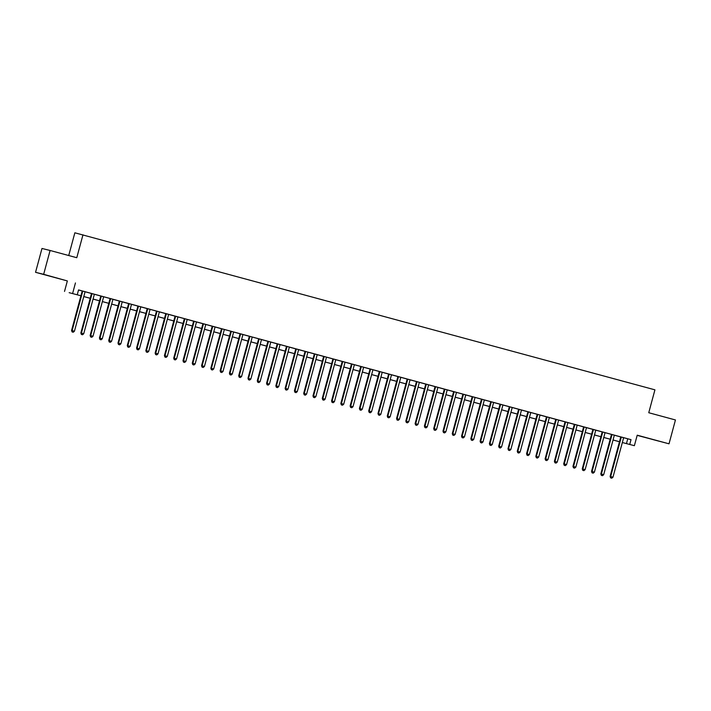 <?xml version="1.0" encoding="UTF-8"?>
<svg xmlns="http://www.w3.org/2000/svg" width="711" height="711" viewBox="0 0 711 711"><rect width="100%" height="100%" fill="white"/><g stroke="black" fill="none" stroke-linecap="round" stroke-linejoin="round"><path stroke-width="1.07" d="M50.268 276.241L57.778 278.241L50.268 276.241M651.489 439.185L658.999 441.184L651.489 439.185M69.163 292.683L80.93 295.758L69.163 292.683M67.349 280.934L43.655 274.322L50.09 250.476L41.985 248.468L35.55 272.313L67.349 280.934L64.523 291.43M68.727 255.525L74.859 232.799L654.929 389.832L648.752 412.727L675.45 419.961L669.015 443.815L637.216 435.194L634.381 445.69L622.329 442.526L634.381 445.69M637.163 435.363L669.015 443.815M43.655 274.322L35.55 272.313M82.227 290.959L71.562 330.464L74.433 331.228L85.089 291.732L86.715 292.177L78.53 289.999M100.784 296.025L89.879 293.048L91.506 293.483L80.85 332.979L81.401 333.112L92.057 293.616M110.081 298.504L99.424 338.009L102.286 338.774L112.942 299.287L114.569 299.722L99.167 295.563L100.793 295.998L90.137 335.494L90.679 335.628L101.335 296.14M109.45 342.053L110.383 342.302L109.45 342.053L109.254 340.667L111.574 341.298L122.23 301.802L123.856 302.237L117.742 300.593L119.359 301.037L108.703 340.533L109.254 340.667L119.91 301.171M118.737 344.568L119.661 344.817L118.737 344.568L118.541 343.182L120.861 343.813L131.517 304.317L133.144 304.752L127.02 303.108L128.647 303.553L117.99 343.049L118.541 343.182L129.198 303.686M140.796 306.841L131.508 304.352M156.509 311.089L145.844 350.594L148.715 351.358L159.371 311.862L160.997 312.307L146.137 308.281L147.221 308.583L136.565 348.079L137.107 348.212L147.764 308.716M155.878 354.638L156.802 354.887L155.878 354.638L155.682 353.251L158.002 353.874L168.658 314.378L170.285 314.822L164.161 313.178L165.787 313.613L155.131 353.109L155.682 353.251L166.338 313.755M184.362 318.635L173.706 358.148L176.568 358.913L187.224 319.417L188.85 319.852L173.448 315.693L175.075 316.137L164.419 355.624L164.961 355.767L175.617 316.271M202.919 323.709L192.023 320.723L193.641 321.168L182.985 360.664L183.536 360.797L194.192 321.301M193.019 364.699L193.943 364.956L193.019 364.699L192.823 363.312L195.143 363.943L205.799 324.447L207.425 324.891L201.302 323.238L202.928 323.683L192.272 363.179L192.823 363.312L203.479 323.816M212.216 326.189L201.56 365.694L204.43 366.458L215.086 326.962L216.713 327.407L212.216 326.198M230.791 331.219L220.126 370.724L222.996 371.489L233.652 332.001L235.279 332.437L219.877 328.278L221.503 328.713L210.847 368.209L211.389 368.342L222.045 328.855M240.078 333.735L229.413 373.248L232.284 374.013L242.94 334.517L244.566 334.952L233.643 332.037M258.644 338.774L247.988 378.279L250.85 379.043L261.506 339.547L263.132 339.991L248.281 335.956L249.357 336.267L238.7 375.764L239.243 375.897L249.908 336.401M277.201 343.84L266.305 340.862L267.923 341.298L257.266 380.794L257.817 380.927L268.474 341.431M286.497 346.319L275.841 385.824L278.712 386.588L289.368 347.092L290.995 347.537L276.135 343.511L277.21 343.813L266.554 383.309L267.105 383.442L277.761 343.946M285.866 389.868L286.8 390.117L285.866 389.868L285.671 388.482L287.991 389.113L298.647 349.616L300.273 350.052L294.158 348.408L295.785 348.852L285.129 388.339L285.671 388.482L296.327 348.985M305.072 351.35L294.407 390.863L297.278 391.628L307.934 352.132L309.561 352.567L298.638 349.652M314.36 353.874L303.695 393.379L306.565 394.143L317.222 354.647L318.848 355.082L307.925 352.167M332.926 358.904L322.27 398.409L325.131 399.173L335.788 359.677L337.414 360.122L322.563 356.095L323.638 356.398L312.982 395.894L313.524 396.027L324.189 356.531M351.483 363.97L340.587 360.992L342.204 361.428L331.548 400.924L332.099 401.057L342.755 361.57M360.779 366.449L350.123 405.963L352.994 406.728L363.65 367.231L365.276 367.667L349.865 363.508L351.492 363.943L340.836 403.439L341.387 403.581L352.043 364.085M379.345 371.524L368.44 368.538L370.067 368.982L359.411 408.478L359.953 408.612L370.609 369.116M369.436 412.513L370.369 412.771L369.436 412.513L369.24 411.127L371.56 411.758L382.216 372.262L383.842 372.706L377.728 371.053L379.345 371.498L368.689 410.994L369.24 411.127L379.896 371.631M388.641 374.004L377.976 413.509L380.847 414.273L391.503 374.777L393.13 375.221L388.633 374.013M407.199 379.07L396.294 376.092L397.92 376.528L387.264 416.024L387.815 416.157L398.471 376.661M397.298 420.068L398.222 420.317L397.298 420.068L397.094 418.681L399.413 419.303L410.078 379.807L411.696 380.252L405.581 378.608L407.207 379.043L396.551 418.539L397.094 418.681L407.75 379.185M416.495 381.549L405.83 421.054L408.701 421.819L419.357 382.331L420.983 382.767L410.06 379.852M435.061 386.588L424.405 426.093L427.275 426.858L437.932 387.362L439.558 387.797L425.773 384.082M453.627 391.654L442.722 388.668L444.348 389.113L433.692 428.609L434.234 428.742L444.89 389.246M462.923 394.134L452.258 433.639L455.129 434.403L465.785 394.907L467.411 395.352L452.552 391.326L453.636 391.628L442.971 431.124L443.522 431.257L454.178 391.761M481.489 399.164L470.833 438.678L473.704 439.442L484.36 399.946L485.977 400.382L470.575 396.223L472.202 396.658L461.546 436.154L462.097 436.296L472.753 396.8M490.777 401.679L480.112 441.193L482.982 441.958L493.638 402.462L495.265 402.897L484.342 399.982M502.926 404.986L498.429 403.768L500.055 404.212L489.399 443.708L489.95 443.842L500.606 404.346M512.204 407.501L502.917 405.012M527.909 411.785L517.004 408.807L518.63 409.243L507.974 448.739L508.516 448.872L519.172 409.376M537.205 414.264L526.54 453.769L529.411 454.533L540.067 415.046L541.693 415.482L526.291 411.322L527.918 411.758L517.253 451.254L517.804 451.396L528.46 411.9M555.762 419.339L544.857 416.353L546.483 416.797L535.827 456.293L536.378 456.426L547.035 416.93M545.861 460.328L546.786 460.586L545.861 460.328L545.657 458.942L547.985 459.573L558.642 420.077L560.259 420.512L554.145 418.868L555.771 419.312L545.115 458.808L545.657 458.942L556.313 419.446M565.058 421.819L554.393 461.323L557.264 462.088L567.92 422.592L569.547 423.036L558.624 420.112M583.615 426.884L572.711 423.907L574.337 424.343L563.681 463.839L564.232 463.972L574.888 424.476M573.715 467.882L574.639 468.131L573.715 467.882L573.519 466.487L575.839 467.118L586.495 427.622L588.121 428.066L581.998 426.422L583.624 426.858L572.968 466.354L573.519 466.487L584.175 427M583.002 470.398L583.927 470.646L583.002 470.398L582.798 469.011L585.126 469.633L595.782 430.146L597.4 430.582L591.285 428.937L592.912 429.373L582.256 468.869L582.798 469.011L593.454 429.515M611.487 434.394L600.822 473.908L603.692 474.672L614.348 435.176L615.975 435.612L600.573 431.453L602.199 431.897L591.543 471.384L592.085 471.526L602.741 432.03M621.316 437.061L610.66 476.557L610.109 476.423L620.765 436.918L619.139 436.483L631.021 439.656L78.557 289.928L77.268 294.692M85.08 291.768L91.497 293.51M112.933 299.322L119.359 301.055M122.221 301.837L128.638 303.579M140.796 306.868L147.213 308.61M159.362 311.898L165.779 313.64M168.649 314.422L175.066 316.155M187.215 319.452L193.641 321.194M205.79 324.483L212.207 326.225M215.078 326.998L221.494 328.74M242.931 334.552L249.348 336.294M261.497 339.582L267.923 341.324M289.359 347.137L295.776 348.87M317.213 354.682L323.629 356.424M335.779 359.713L342.204 361.455M363.641 367.267L370.058 369.009M382.207 372.297L388.624 374.039M391.494 374.813L397.911 376.554M419.348 382.367L425.765 384.1M437.923 387.397L444.339 389.139M465.776 394.943L472.193 396.685M493.63 402.497L500.055 404.239M512.204 407.527L518.621 409.269M540.058 415.082L546.475 416.815M567.911 422.627L574.337 424.369M586.486 427.658L592.903 429.4M595.774 430.182L602.19 431.915M614.34 435.212L620.756 436.954M75.455 282.942L72.62 293.439M631.021 439.656L629.742 444.428M50.09 250.476L76.779 257.711L82.965 234.817M619.468 441.753L613.042 440.011M603.763 437.461L610.189 439.202L603.755 437.496M600.893 436.723L594.476 434.981M591.605 434.208L585.189 432.466M582.327 431.684L575.901 429.951L582.336 431.657M573.039 429.168L566.614 427.435M563.752 426.653L557.335 424.911M554.464 424.138L548.048 422.396L554.473 424.103M545.177 421.623L538.76 419.881M529.482 417.33L535.907 419.072L529.473 417.366M526.611 416.593L520.194 414.851M517.324 414.069L510.907 412.336M508.036 411.553L501.619 409.812L508.045 411.527M498.758 409.038L492.332 407.296M489.47 406.523L483.053 404.781M480.183 404.008L473.766 402.266M470.895 401.493L464.479 399.751M455.2 397.2L461.626 398.942L455.191 397.236M452.329 396.454L445.913 394.721M443.042 393.938L436.625 392.196M433.754 391.423L427.338 389.681L433.763 391.388M424.476 388.908L418.05 387.166M415.188 386.393L408.772 384.651M405.901 383.878L399.484 382.136L405.91 383.842M396.614 381.354L390.197 379.621M387.335 378.839L380.909 377.097M378.048 376.323L371.631 374.581L378.056 376.288M368.76 373.808L362.343 372.066M359.473 371.293L353.056 369.551M350.194 368.778L343.769 367.036M340.907 366.254L334.49 364.521M331.619 363.739L325.203 362.006L331.628 363.712M322.332 361.224L315.915 359.482M313.053 358.708L306.628 356.966M303.766 356.193L297.349 354.451M294.478 353.678L288.062 351.936M278.783 349.385L285.2 351.127L278.774 349.421M275.912 348.639L269.487 346.906M266.625 346.124L260.208 344.382M257.338 343.609L250.921 341.867L257.346 343.573M248.05 341.093L241.633 339.351M238.772 338.578L232.346 336.836M229.484 336.063L223.067 334.321L229.493 336.027M220.197 333.539L213.78 331.806M204.501 329.255L210.918 330.997L204.492 329.291M201.631 328.509L195.205 326.767L201.64 328.473M192.343 325.994L185.927 324.252M183.056 323.478L176.639 321.736M173.768 320.963L167.352 319.221M164.49 318.448L158.064 316.706M155.202 315.924L148.777 314.191L155.211 315.897M145.915 313.409L139.498 311.667M136.628 310.894L130.211 309.152M127.349 308.378L120.923 306.637L127.358 308.343M118.062 305.863L111.636 304.121M102.366 301.571L108.783 303.313L102.357 301.606M99.487 300.824L93.07 299.091M90.208 298.309L83.782 296.576M83.791 296.54L90.217 298.282M93.079 299.055L99.496 300.797M111.645 304.086L118.07 305.828M130.22 309.125L136.636 310.858M139.507 311.64L145.924 313.382M158.073 316.671L164.499 318.412M167.361 319.186L173.777 320.928M176.648 321.701L183.065 323.443M185.935 324.225L192.352 325.958M213.789 331.77L220.206 333.512M232.355 336.801L238.78 338.543M241.642 339.316L248.059 341.058M260.217 344.355L266.634 346.097M269.496 346.87L275.921 348.612M288.071 351.901L294.487 353.643M297.358 354.416L303.775 356.158M306.637 356.94L313.062 358.673M315.924 359.455L322.341 361.188M334.499 364.485L340.916 366.227M343.777 367L350.203 368.742M353.065 369.516L359.482 371.258M362.352 372.031L368.769 373.773M380.918 377.07L387.344 378.812M390.206 379.585L396.622 381.327M408.781 384.615L415.197 386.357M418.059 387.131L424.485 388.873M436.634 392.17L443.051 393.903M445.921 394.685L452.338 396.427M464.487 399.715L470.904 401.457M473.775 402.23L480.192 403.972M483.062 404.746L489.479 406.488M492.341 407.27L498.767 409.003M510.916 412.3L517.332 414.042M520.203 414.815L526.62 416.557M538.769 419.846L545.186 421.587M557.344 424.885L563.761 426.618M566.623 427.4L573.048 429.142M585.197 432.43L591.614 434.172M594.485 434.945L600.902 436.687M613.051 439.985L619.477 441.718M627.742 438.847L626.453 443.611M610.856 477.943L611.78 478.201L610.856 477.943L610.66 476.557L612.98 477.188L623.636 437.692M610.109 476.423L610.633 477.89M611.78 478.201L612.98 477.188M601.568 475.428L602.501 475.677L601.568 475.428L601.373 474.041L612.029 434.545M600.822 473.908L601.346 475.375M602.501 475.677L603.692 474.672M592.281 472.913L593.214 473.162L592.281 472.913L592.085 471.526L594.405 472.157L605.061 432.661M591.543 471.384L592.067 472.859M593.214 473.162L594.405 472.157M582.256 468.869L582.78 470.344M583.927 470.646L585.126 469.633M572.968 466.354L573.493 467.829M574.639 468.131L575.839 467.118M564.427 465.367L565.361 465.616L564.427 465.367L564.232 463.972L566.551 464.603L577.208 425.107M563.681 463.839L564.205 465.305M565.361 465.616L566.551 464.603M555.14 462.843L556.073 463.101L555.14 462.843L554.944 461.457L565.601 421.961M554.393 461.323L554.927 462.79M556.073 463.101L557.264 462.088M545.115 458.808L545.639 460.275M546.786 460.586L547.985 459.573M536.574 457.813L537.498 458.062L536.574 457.813L536.378 456.426L538.698 457.057L549.354 417.561M535.827 456.293L536.352 457.76M537.498 458.062L538.698 457.057M527.286 455.298L528.22 455.547L527.286 455.298L527.091 453.911L537.747 414.415M526.54 453.769L527.064 455.244M528.22 455.547L529.411 454.533M517.999 452.783L518.932 453.031L517.999 452.783L517.804 451.396L520.123 452.018L530.779 412.522M517.253 451.254L517.786 452.729M518.932 453.031L520.123 452.018M508.721 450.267L509.645 450.516L508.721 450.267L508.516 448.872L510.845 449.503L521.501 410.007M507.974 448.739L508.498 450.205M509.645 450.516L510.845 449.503M509.343 406.719L498.687 446.224L499.238 446.357L509.894 406.861M499.433 447.743L500.357 448.001L499.433 447.743L499.238 446.357L501.557 446.988L512.213 407.492M498.687 446.224L499.211 447.69M500.357 448.001L501.557 446.988M490.146 445.228L491.079 445.486L490.146 445.228L489.95 443.842L492.27 444.473L502.926 404.977M489.399 443.708L489.923 445.175M491.079 445.486L492.27 444.473M480.858 442.713L481.791 442.962L480.858 442.713L480.663 441.327L491.319 401.831M480.112 441.193L480.645 442.66M481.791 442.962L482.982 441.958M471.58 440.198L472.504 440.447L471.58 440.198L471.375 438.811L482.031 399.315M470.833 438.678L471.357 440.145M472.504 440.447L473.704 439.442M462.292 437.683L463.217 437.932L462.292 437.683L462.097 436.296L464.416 436.918L475.072 397.431M461.546 436.154L462.07 437.629M463.217 437.932L464.416 436.918M453.005 435.168L453.938 435.416L453.005 435.168L452.809 433.772L463.465 394.285M452.258 433.639L452.783 435.114M453.938 435.416L455.129 434.403M443.717 432.652L444.651 432.901L443.717 432.652L443.522 431.257L445.841 431.888L456.498 392.392M442.971 431.124L443.504 432.59M444.651 432.901L445.841 431.888M434.439 430.128L435.363 430.386L434.439 430.128L434.234 428.742L436.554 429.373L447.219 389.877M433.692 428.609L434.217 430.075M435.363 430.386L436.554 429.373M425.151 427.613L426.076 427.871L425.151 427.613L424.956 426.227L435.612 386.731M424.405 426.093L424.929 427.56M426.076 427.871L427.275 426.858M425.782 384.064L415.117 423.578L415.668 423.712L426.324 384.216M415.864 425.098L416.788 425.347L415.864 425.098L415.668 423.712L417.988 424.343L428.644 384.847M415.117 423.578L415.642 425.045M416.788 425.347L417.988 424.343M406.576 422.583L407.51 422.832L406.576 422.583L406.381 421.196L417.037 381.7M405.83 421.054L406.363 422.53M407.51 422.832L408.701 421.819M396.551 418.539L397.076 420.014M398.222 420.317L399.413 419.303M388.01 417.553L388.935 417.801L388.01 417.553L387.815 416.157L390.135 416.788L400.791 377.292M387.264 416.024L387.788 417.49M388.935 417.801L390.135 416.788M378.723 415.028L379.647 415.286L378.723 415.028L378.528 413.642L389.184 374.146M377.976 413.509L378.501 414.975M379.647 415.286L380.847 414.273M368.689 410.994L369.222 412.46M370.369 412.771L371.56 411.758M360.148 409.998L361.081 410.247L360.148 409.998L359.953 408.612L362.272 409.243L372.937 369.747M359.411 408.478L359.935 409.945M361.081 410.247L362.272 409.243M350.87 407.483L351.794 407.732L350.87 407.483L350.674 406.097L361.33 366.6M350.123 405.963L350.647 407.43M351.794 407.732L352.994 406.728M341.582 404.968L342.506 405.217L341.582 404.968L341.387 403.581L343.706 404.204L354.362 364.716M340.836 403.439L341.36 404.915M342.506 405.217L343.706 404.204M332.295 402.453L333.228 402.702L332.295 402.453L332.099 401.057L334.419 401.688L345.075 362.192M331.548 400.924L332.081 402.399M333.228 402.702L334.419 401.688M323.007 399.938L323.94 400.186L323.007 399.938L322.812 398.542L333.468 359.046M322.27 398.409L322.794 399.875M323.94 400.186L325.131 399.173M313.729 397.413L314.653 397.671L313.729 397.413L313.524 396.027L315.853 396.658L326.509 357.162M312.982 395.894L313.507 397.36M314.653 397.671L315.853 396.658M304.441 394.898L305.366 395.156L304.441 394.898L304.246 393.512L314.902 354.016M303.695 393.379L304.219 394.845M305.366 395.156L306.565 394.143M295.154 392.383L296.087 392.632L295.154 392.383L294.958 390.997L305.614 351.501M294.407 390.863L294.941 392.33M296.087 392.632L297.278 391.628M285.129 388.339L285.653 389.815M286.8 390.117L287.991 389.113M276.588 387.353L277.512 387.602L276.588 387.353L276.383 385.966L287.048 346.47M275.841 385.824L276.366 387.299M277.512 387.602L278.712 386.588M267.3 384.838L268.225 385.086L267.3 384.838L267.105 383.442L269.425 384.073L280.081 344.577M266.554 383.309L267.078 384.775M268.225 385.086L269.425 384.073M258.013 382.314L258.946 382.571L258.013 382.314L257.817 380.927L260.137 381.558L270.793 342.062M257.266 380.794L257.8 382.26M258.946 382.571L260.137 381.558M248.726 379.798L249.659 380.056L248.726 379.798L248.53 378.412L259.186 338.916M247.988 378.279L248.512 379.745M249.659 380.056L250.85 379.043M239.447 377.283L240.371 377.532L239.447 377.283L239.243 375.897L241.571 376.528L252.227 337.032M238.7 375.764L239.225 377.23M240.371 377.532L241.571 376.528M230.16 374.768L231.084 375.017L230.16 374.768L229.964 373.382L240.62 333.886M229.413 373.248L229.937 374.715M231.084 375.017L232.284 374.013M220.872 372.253L221.805 372.502L220.872 372.253L220.677 370.866L231.333 331.37M220.126 370.724L220.659 372.2M221.805 372.502L222.996 371.489M211.585 369.738L212.518 369.987L211.585 369.738L211.389 368.342L213.709 368.973L224.365 329.477M210.847 368.209L211.371 369.684M212.518 369.987L213.709 368.973M202.306 367.223L203.23 367.471L202.306 367.223L202.102 365.827L212.758 326.331M201.56 365.694L202.084 367.16M203.23 367.471L204.43 366.458M192.272 363.179L192.797 364.645M193.943 364.956L195.143 363.943M183.731 362.183L184.664 362.441L183.731 362.183L183.536 360.797L185.855 361.428L196.512 321.932M182.985 360.664L183.518 362.13M184.664 362.441L185.855 361.428M174.444 359.668L175.377 359.917L174.444 359.668L174.248 358.282L184.904 318.786M173.706 358.148L174.231 359.615M175.377 359.917L176.568 358.913M165.165 357.153L166.09 357.402L165.165 357.153L164.961 355.767L167.289 356.398L177.946 316.902M164.419 355.624L164.943 357.1M166.09 357.402L167.289 356.398M155.131 353.109L155.656 354.585M156.802 354.887L158.002 353.874M146.59 352.123L147.524 352.372L146.59 352.123L146.395 350.727L157.051 311.24M145.844 350.594L146.368 352.061M147.524 352.372L148.715 351.358M137.303 349.599L138.236 349.856L137.303 349.599L137.107 348.212L139.427 348.843L150.083 309.347M136.565 348.079L137.09 349.545M138.236 349.856L139.427 348.843M137.934 306.059L127.278 345.564L127.82 345.697L138.476 306.201M128.024 347.084L128.949 347.341L128.024 347.084L127.82 345.697L130.149 346.328L140.805 306.832M127.278 345.564L127.802 347.03M128.949 347.341L130.149 346.328M117.99 343.049L118.515 344.515M119.661 344.817L120.861 343.813M108.703 340.533L109.227 342M110.383 342.302L111.574 341.298M100.162 339.538L101.095 339.787L100.162 339.538L99.967 338.152L110.623 298.656M99.424 338.009L99.949 339.485M101.095 339.787L102.286 338.774M90.884 337.023L91.808 337.272L90.884 337.023L90.679 335.628L93.008 336.259L103.664 296.763M90.137 335.494L90.661 336.97M91.808 337.272L93.008 336.259M81.596 334.508L82.52 334.757L81.596 334.508L81.401 333.112L83.72 333.743L94.376 294.247M80.85 332.979L81.374 334.446M82.52 334.757L83.72 333.743M72.309 331.984L73.242 332.241L72.309 331.984L72.113 330.597L82.769 291.101M71.562 330.464L72.087 331.93M73.242 332.241L74.433 331.228"/></g></svg>
